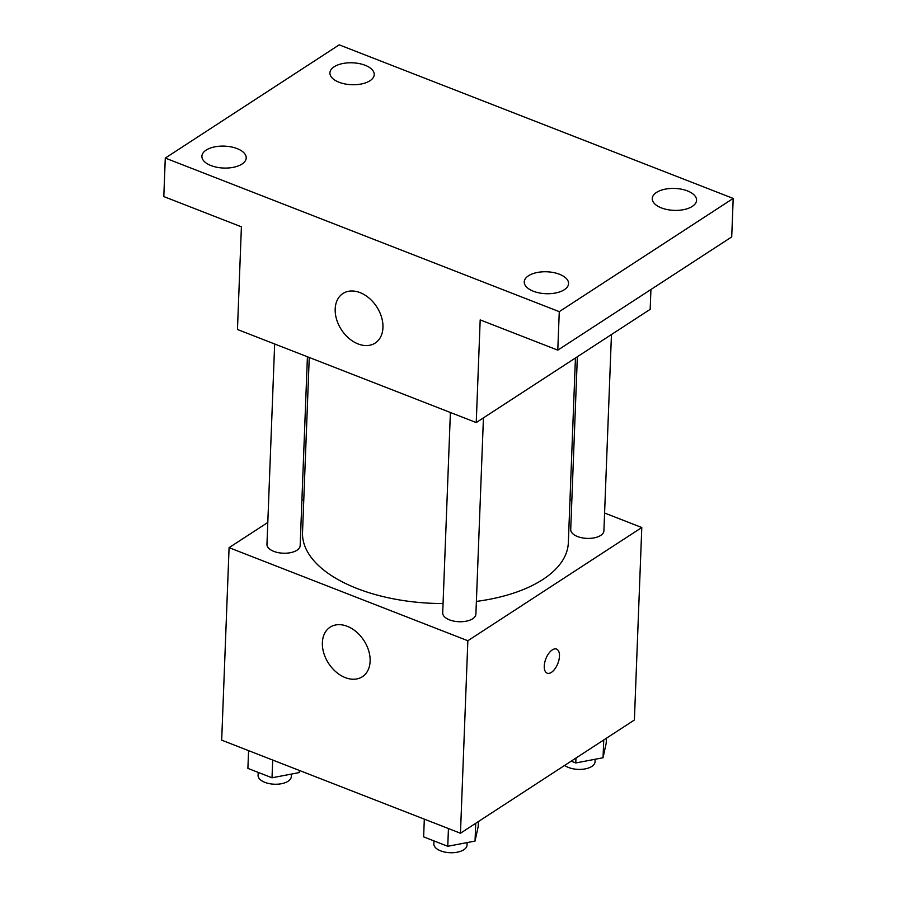 <?xml version="1.0" encoding="UTF-8"?>
<svg xmlns="http://www.w3.org/2000/svg" width="897" height="897" viewBox="0 0 897 897"><rect width="100%" height="100%" fill="white"/><g stroke="black" fill="none" stroke-linecap="round" stroke-linejoin="round"><path stroke-width="1.35" d="M604.589 513.017L641.792 527.514L634.392 720.011L460.464 833.235L221.682 740.16L229.083 547.663L267.799 522.458M569.999 499.528L571.838 500.246M476.385 601.416A133.003 65.806 2.2 0 0 542.887 579.473A133.003 65.806 2.2 0 0 568.339 542.696L575.437 357.993M309.252 357.477L302.524 532.482A133.003 65.806 2.2 0 0 443.062 603.546M301.897 500.257L303.814 499.012M641.792 527.514L467.853 640.738L229.083 547.663M274.661 343.988L266.958 544.367A16.606 8.219 2.2 0 0 278.272 552.642A16.606 8.219 2.2 0 0 296.974 550.231A16.606 8.219 2.2 0 0 300.159 545.645L307.413 356.759M577.354 356.748L570.716 529.533A16.606 8.219 2.2 0 0 582.018 537.819A16.606 8.219 2.2 0 0 600.732 535.408A16.606 8.219 2.2 0 0 603.905 530.811L611.451 334.547M483.438 417.879L475.892 614.142A16.606 8.219 -177.8 0 1 458.984 621.722A16.606 8.219 -177.8 0 1 442.703 612.864L450.395 412.497M467.853 640.738L460.464 833.235M370.125 661.257A29.556 21.046 56.9 0 1 362.377 676.719A29.556 21.046 56.9 0 1 328.616 663.432A29.556 21.046 56.9 0 1 330.13 627.182A29.556 21.046 56.9 0 1 356.333 631.836A29.556 21.046 56.9 0 1 370.125 661.257M552.294 649.899A12.928 6.447 -68.7 0 1 556.566 649.08A12.928 6.447 -68.7 0 1 557.867 663.466A12.928 6.447 -68.7 0 1 547.17 673.176A12.928 6.447 -68.7 0 1 544.737 662.491A12.928 6.447 -68.7 0 1 552.294 649.899M556.555 649.08A12.928 6.447 -68.7 0 1 557.856 663.466A12.928 6.447 -68.7 0 1 547.159 673.176M650.93 289.507L650.168 309.342L476.24 422.565L237.458 329.491L241.405 226.829L163.803 196.578L165.283 158.074L339.212 44.85L733.197 198.428L731.717 236.92L557.788 350.144L480.187 319.904L476.24 422.565M733.197 198.428L559.268 311.651L557.788 350.144M559.268 311.651L165.283 158.074M382.952 327.584A29.556 21.046 56.9 0 1 375.193 343.046A29.556 21.046 56.9 0 1 341.432 329.76A29.556 21.046 56.9 0 1 342.946 293.51A29.556 21.046 56.9 0 1 369.16 298.163A29.556 21.046 56.9 0 1 382.952 327.584M237.1 148.599A22.167 10.966 -177.8 0 1 246.215 157.939A22.167 10.966 -177.8 0 1 233.915 167.201A22.167 10.966 -177.8 0 1 211.019 165.586A22.167 10.966 -177.8 0 1 201.903 156.235A22.167 10.966 -177.8 0 1 214.204 146.973A22.167 10.966 -177.8 0 1 237.1 148.599M559.448 274.247A22.167 10.966 -177.8 0 1 568.563 283.587A22.167 10.966 -177.8 0 1 556.263 292.859A22.167 10.966 -177.8 0 1 533.356 291.233A22.167 10.966 -177.8 0 1 524.252 281.893A22.167 10.966 -177.8 0 1 536.552 272.632A22.167 10.966 -177.8 0 1 559.448 274.247M687.461 190.915A22.167 10.966 -177.8 0 1 696.565 200.255A22.167 10.966 -177.8 0 1 684.276 209.517A22.167 10.966 -177.8 0 1 661.369 207.902A22.167 10.966 -177.8 0 1 652.265 198.551A22.167 10.966 -177.8 0 1 664.565 189.289A22.167 10.966 -177.8 0 1 687.461 190.915M365.113 65.268A22.167 10.966 -177.8 0 1 374.228 74.608A22.167 10.966 -177.8 0 1 361.928 83.87A22.167 10.966 -177.8 0 1 339.032 82.244A22.167 10.966 -177.8 0 1 329.917 72.904A22.167 10.966 -177.8 0 1 342.217 63.642A22.167 10.966 -177.8 0 1 365.113 65.268M478.381 821.574L478.202 826.473L475.04 841.083L447.76 846.286L423.631 836.879L424.315 819.152M475.724 823.3L475.04 841.083M448.444 828.559L447.76 846.286M433.935 840.893L433.823 843.875A16.606 8.219 2.2 0 0 445.136 852.15A16.606 8.219 2.2 0 0 463.839 849.739A16.606 8.219 2.2 0 0 467.023 845.142L467.124 842.586M299.733 770.59L299.306 772.575L272.026 777.777L247.897 768.381L248.581 750.643M299.385 770.456L299.306 772.575M272.699 760.051L272.026 777.777M258.201 772.395L258.089 775.367A16.606 8.219 2.2 0 0 269.392 783.642A16.606 8.219 2.2 0 0 288.105 781.242A16.606 8.219 2.2 0 0 291.29 776.645L291.379 774.089M606.394 738.242L606.215 743.142L603.053 757.752L575.773 762.955L571.187 761.161M603.737 739.969L603.053 757.752M575.964 758.055L575.773 762.955M564.695 765.388A16.606 8.219 2.2 0 0 591.852 766.408A16.606 8.219 2.2 0 0 595.036 761.811L595.137 759.254"/></g></svg>

